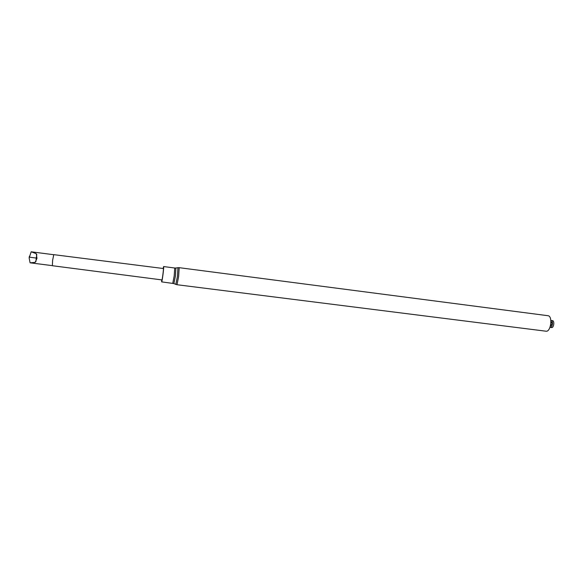 <?xml version="1.0" encoding="UTF-8"?>
<svg xmlns="http://www.w3.org/2000/svg" width="583" height="583" viewBox="0 0 583 583"><rect width="100%" height="100%" fill="white"/><g stroke="black" fill="none" stroke-linecap="round" stroke-linejoin="round"><path stroke-width="0.87" d="M549.995 327.311L550.279 327.398C552.487 327.857 553.42 320.584 551.168 320.468L550.869 320.482M550.279 327.398L551.605 327.566C553.821 328.025 554.754 320.759 552.495 320.643L551.168 320.468M176.992 284.723L545.98 331.202C550.869 332.23 552.961 315.942 547.969 315.709L179.178 267.677L178.631 276.561L176.992 284.723L175.855 284.409M161.651 279.884L161.659 281.88C162.11 282.347 164.173 266.227 163.626 266.562L163.116 268.486M161.899 279.913L161.914 279.92C162.249 280.263 163.779 268.275 163.371 268.523L53.774 254.654L52.616 260.317L52.361 265.717L161.914 279.92M53.702 254.713L31.169 251.798L36.27 253.678L36.984 258.313L35.177 262.365L30.083 262.824L29.15 257.941L31.169 251.798M36.816 254.516L36.255 258.072L29.267 257.139M36.984 258.174L36.255 258.072L35.913 261.665M29.361 256.323L29.15 257.941M175.935 267.998L177.946 267.699L177.436 276.4L175.804 284.387L173.931 283.593M172.765 283.28L174.193 275.963L174.718 268.005L175.884 268.005L175.396 276.123L173.887 283.571L161.659 281.88M550.316 326.356L551.933 324.141C552.203 323.798 551.875 322.916 550.942 321.488M177.997 267.692L179.178 267.677M174.718 268.005L163.626 266.562M30.083 262.824L52.302 265.637"/></g></svg>
